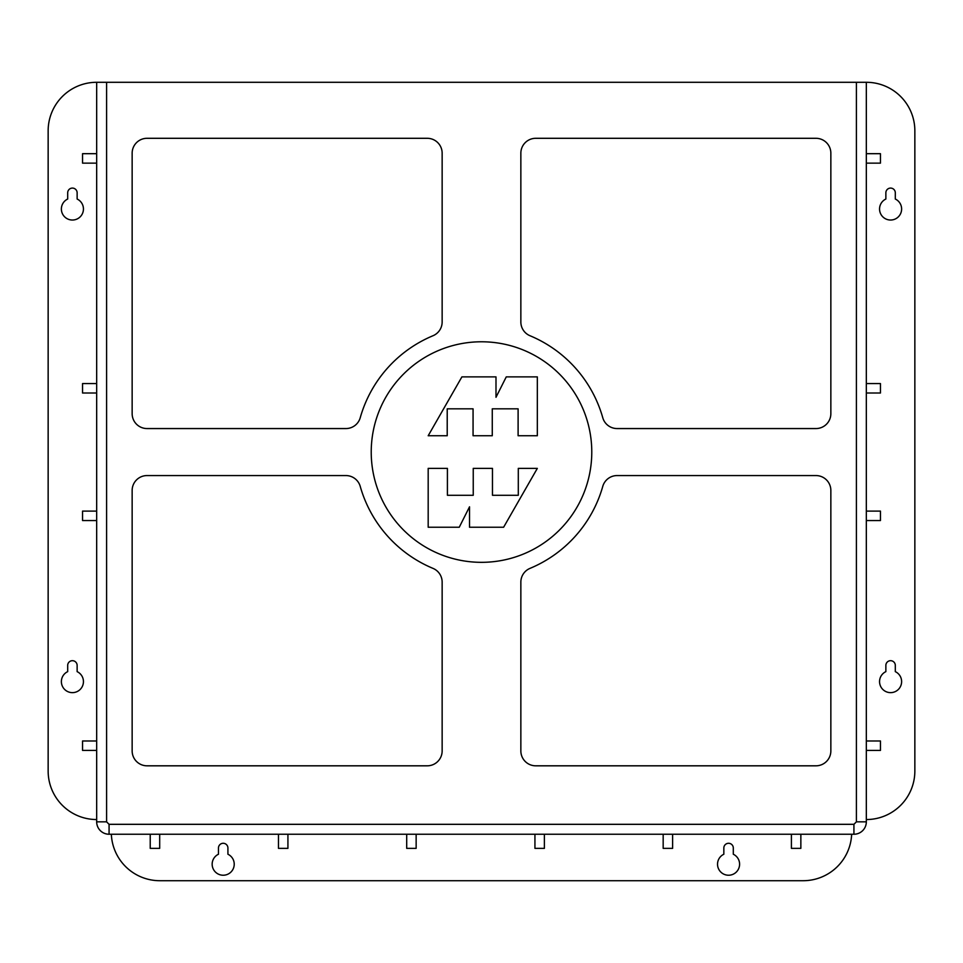<?xml version="1.0" encoding="UTF-8"?>
<svg xmlns="http://www.w3.org/2000/svg" width="963" height="963" viewBox="0 0 963 963"><rect width="100%" height="100%" fill="white"/><g stroke="black" fill="none" stroke-linecap="round" stroke-linejoin="round"><path stroke-width="1.44" d="M591.776 452.056A110.276 110.276 0 0 1 481.5 562.332A110.276 110.276 0 0 1 371.224 452.056A110.276 110.276 0 0 1 481.5 341.781A110.276 110.276 0 0 1 591.776 452.056M901.621 681.611A11.026 11.026 0 0 1 890.594 692.638A11.026 11.026 0 0 1 885.864 671.644L885.864 665.421A4.731 4.731 0 0 1 890.594 660.69A4.731 4.731 0 0 1 895.313 665.421L895.313 671.644A11.026 11.026 0 0 1 901.621 681.611M901.621 209.007A11.026 11.026 0 0 1 890.594 220.033A11.026 11.026 0 0 1 885.864 199.04L885.864 192.805A4.731 4.731 0 0 1 890.594 188.086A4.731 4.731 0 0 1 895.313 192.805L895.313 199.04A11.026 11.026 0 0 1 901.621 209.007M83.444 681.611A11.026 11.026 0 0 1 72.406 692.638A11.026 11.026 0 0 1 67.687 671.644L67.687 665.421A4.731 4.731 0 0 1 72.406 660.69A4.731 4.731 0 0 1 77.136 665.421L77.136 671.644A11.026 11.026 0 0 1 83.444 681.611M83.444 209.007A11.026 11.026 0 0 1 72.406 220.033A11.026 11.026 0 0 1 67.687 199.04L67.687 192.805A4.731 4.731 0 0 1 72.406 188.086A4.731 4.731 0 0 1 77.136 192.805L77.136 199.04A11.026 11.026 0 0 1 83.444 209.007M234.226 864.208A11.026 11.026 0 0 1 223.199 875.235A11.026 11.026 0 0 1 218.469 854.241L218.469 848.018A4.731 4.731 0 0 1 223.199 843.287A4.731 4.731 0 0 1 227.918 848.018L227.918 854.241A11.026 11.026 0 0 1 234.226 864.208M739.596 864.208A11.026 11.026 0 0 1 728.57 875.235A11.026 11.026 0 0 1 723.839 854.241L723.839 848.018A4.731 4.731 0 0 1 728.57 843.287A4.731 4.731 0 0 1 733.3 848.018L733.3 854.241A11.026 11.026 0 0 1 739.596 864.208M147.038 475.566L345.922 475.566A14.89 14.89 0 0 1 360.234 486.399A126.033 126.033 0 0 0 432.989 568.375A14.89 14.89 0 0 1 442.149 582.121L442.149 750.935A14.89 14.89 0 0 1 427.259 765.814L147.038 765.814A14.89 14.89 0 0 1 132.148 750.935L132.148 490.456A14.89 14.89 0 0 1 147.038 475.566M520.851 750.935L520.851 582.121A14.89 14.89 0 0 1 530.011 568.375A126.033 126.033 0 0 0 602.766 486.399A14.89 14.89 0 0 1 617.078 475.566L815.962 475.566A14.89 14.89 0 0 1 830.852 490.456L830.852 750.935A14.89 14.89 0 0 1 815.962 765.814L535.741 765.814A14.89 14.89 0 0 1 520.851 750.935M815.962 428.559L617.078 428.559A14.89 14.89 0 0 1 602.766 417.725A126.033 126.033 0 0 0 530.011 335.738A14.89 14.89 0 0 1 520.851 322.003L520.851 153.189A14.89 14.89 0 0 1 535.741 138.299L815.962 138.299A14.89 14.89 0 0 1 830.852 153.189L830.852 413.669A14.89 14.89 0 0 1 815.962 428.559M345.922 428.559L147.038 428.559A14.89 14.89 0 0 1 132.148 413.669L132.148 153.189A14.89 14.89 0 0 1 147.038 138.299L427.259 138.299A14.89 14.89 0 0 1 442.149 153.189L442.149 322.003A14.89 14.89 0 0 1 432.989 335.738A126.033 126.033 0 0 0 360.234 417.725A14.89 14.89 0 0 1 345.922 428.559M856.408 82.288L106.592 82.288L106.592 821.836L109.072 824.316L853.928 824.316L856.408 821.836L856.408 82.288L866.327 82.288A48.523 48.523 0 0 1 914.85 130.799L914.85 771.026A48.523 48.523 0 0 1 866.327 819.549M96.673 511.1L82.553 511.1L82.553 520.562L96.673 520.562L96.673 740.98L82.553 740.98L82.553 750.43L96.673 750.43L96.673 819.549A48.523 48.523 0 0 1 48.15 771.026L48.15 130.799A48.523 48.523 0 0 1 96.673 82.288L106.592 82.288M856.408 821.836L866.327 821.836L866.327 82.288M109.072 824.316L109.072 834.247L853.928 834.247L853.928 824.316M96.673 153.683L82.553 153.683L82.553 163.144L96.673 163.144L96.673 82.288L96.673 821.836L106.592 821.836M96.673 383.563L96.673 393.012L82.553 393.012L82.553 383.563L96.673 383.563M866.327 821.836A12.399 12.399 0 0 1 853.928 834.247M109.072 834.247A12.399 12.399 0 0 1 96.673 821.836M518.106 408.83L492.274 408.83L492.274 435.745L473.062 435.745L473.062 408.83L447.217 408.83L447.217 435.745L428.186 435.745L461.903 376.882L495.993 376.882L495.993 397.298L506.261 376.882L537.33 376.882L537.33 435.745L518.106 435.745L518.106 408.83M473.242 468.379L492.466 468.379L492.466 495.283L518.299 495.283L518.299 468.379L537.33 468.379L503.613 527.243L469.523 527.243L469.523 506.815L459.255 527.243L428.186 527.243L428.186 468.379L447.41 468.379L447.41 495.283L473.242 495.283L473.242 468.379M851.653 834.247A48.523 48.523 0 0 1 803.178 880.712L159.822 880.712A48.523 48.523 0 0 1 111.347 834.247M866.327 520.562L880.447 520.562L880.447 511.1L866.327 511.1M866.327 750.43L880.447 750.43L880.447 740.98L866.327 740.98M866.327 163.144L880.447 163.144L880.447 153.683L866.327 153.683M866.327 393.012L880.447 393.012L880.447 383.563L866.327 383.563M800.855 834.247L800.855 848.355L791.405 848.355L791.405 834.247M672.619 834.247L672.619 848.355L663.17 848.355L663.17 834.247M544.384 834.247L544.384 848.355L534.934 848.355L534.934 834.247M416.148 834.247L416.148 848.355L406.699 848.355L406.699 834.247M287.925 834.247L287.925 848.355L278.463 848.355L278.463 834.247M159.689 834.247L159.689 848.355L150.228 848.355L150.228 834.247"/></g></svg>
